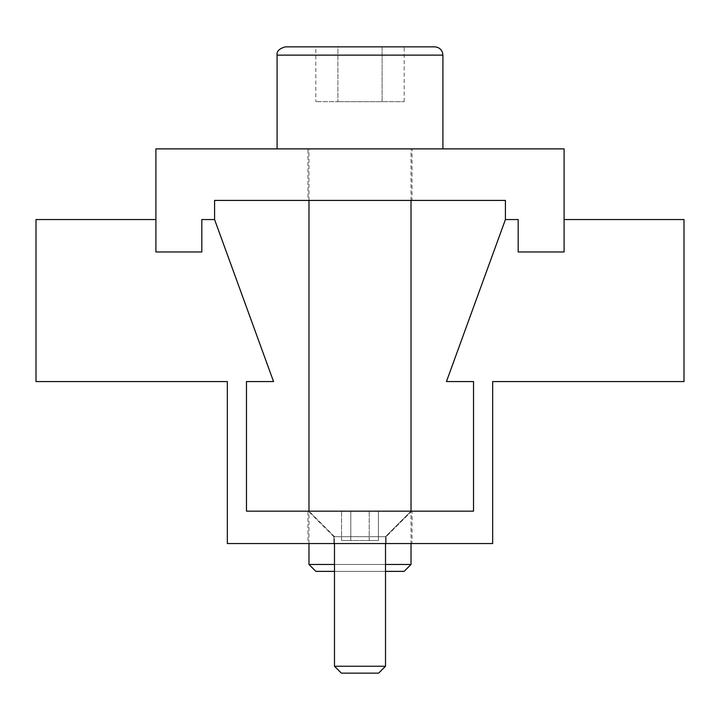 <?xml version="1.0" encoding="UTF-8"?>
<svg xmlns="http://www.w3.org/2000/svg" width="720" height="720" viewBox="0 0 720 720"><rect width="100%" height="100%" fill="white"/><g stroke="black" fill="none" stroke-linecap="round" stroke-linejoin="round"><path stroke-width="0.54" stroke-dasharray="3.6 2.7" d="M412.047 543.555L307.953 543.555L307.953 511.155L412.047 511.155L412.047 543.555L307.953 543.555M386.154 536.67L333.846 536.67L333.846 543.555L386.154 543.555L386.154 536.67L411.66 511.155L308.34 511.155L333.846 536.67L333.846 543.555L386.154 543.555L386.154 536.67L333.846 536.67L386.154 536.67L411.66 511.155L308.34 511.155L333.846 536.67L386.154 536.67M308.34 511.155L411.66 511.155L308.34 511.155M386.154 543.555L333.846 543.555L386.154 543.555M412.047 511.155L307.953 511.155M227.34 543.555L227.34 381.555L36 381.555L36 219.555L155.907 219.555L155.907 251.955L201.825 251.955L201.825 219.555L214.587 219.555L273.546 381.555L246.474 381.555L246.474 511.155L473.526 511.155L473.526 381.555L446.454 381.555L505.413 219.555L518.175 219.555L505.413 219.555L505.413 200.421L214.587 200.421L214.587 219.555L201.825 219.555L201.825 251.955L155.907 251.955L155.907 148.887L564.093 148.887L564.093 251.955L518.175 251.955L518.175 219.555L518.175 251.955L564.093 251.955L564.093 219.555L684 219.555L684 381.555L492.66 381.555L492.66 543.555L227.34 543.555M442.917 148.887L277.083 148.887L442.917 148.887M285.381 46.845L434.619 46.845M385.515 564.462L334.485 564.462M385.515 571.365L334.485 571.365M308.979 200.421L308.979 148.887L411.021 148.887L411.021 200.421M308.979 543.555L308.979 511.155L411.021 511.155L411.021 543.555M308.979 564.462L411.021 564.462M411.021 148.887L308.979 148.887M315.882 571.365L404.118 571.365M404.19 101.691L404.19 46.845L382.095 46.845L382.095 101.691L404.19 101.691L337.905 101.691L382.095 101.691L382.095 46.845L337.905 46.845L337.905 101.691L315.81 101.691L337.905 101.691L337.905 46.845L315.81 46.845L315.81 101.691M337.905 46.845L382.095 46.845M385.515 666.252L334.485 666.252L385.515 666.252L334.485 666.252L334.485 536.67L385.515 536.67L334.485 536.67L385.515 536.67L411.021 511.155L308.979 511.155L411.021 511.155L385.515 536.67L385.515 666.252L378.612 673.155L341.388 673.155M385.515 543.555L385.515 536.67L334.485 536.67L308.979 511.155L411.021 511.155M378.414 511.155L341.586 511.155L378.414 511.155L341.586 511.155L378.414 511.155L378.414 540.495L369.207 540.495L378.414 540.495L378.414 511.155M369.207 540.495L369.207 511.155L369.207 540.495L350.793 540.495L378.414 540.495L369.207 540.495L369.207 511.155L369.207 540.495L350.793 540.495L350.793 511.155L350.793 540.495L341.586 540.495L369.207 540.495M341.586 540.495L341.586 511.155L341.586 540.495L350.793 540.495L350.793 511.155L350.793 540.495L341.586 540.495M334.485 543.555L334.485 536.67L308.979 511.155M412.047 200.421L307.953 200.421L307.953 148.887L412.047 148.887L412.047 200.421L307.953 200.421M412.047 148.887L307.953 148.887M277.083 55.134L442.917 55.134"/><path stroke-width="1.08" d="M227.34 543.555L227.34 381.555L36 381.555L36 219.555L155.907 219.555L155.907 251.955L201.825 251.955L201.825 219.555L214.587 219.555L273.546 381.555L246.474 381.555L246.474 511.155L473.526 511.155L473.526 381.555L446.454 381.555L505.413 219.555L518.175 219.555L518.175 251.955L564.093 251.955L564.093 219.555L684 219.555L684 381.555L492.66 381.555L492.66 543.555L227.34 543.555M277.083 148.887L277.083 55.134L442.917 55.134L442.917 148.887M442.917 55.134L442.485 52.506C441.081 48.933 438.453 47.043 434.619 46.845L285.381 46.845C279.27 48.564 276.507 51.327 277.083 55.134M411.021 543.555L411.021 564.462L404.118 571.365L385.515 571.365M411.021 564.462L385.515 564.462M334.485 564.462L308.979 564.462L308.979 543.555M334.485 571.365L315.882 571.365L308.979 564.462M411.021 200.421L411.021 511.155M308.979 511.155L308.979 200.421M382.095 46.845L404.19 46.845M315.81 46.845L337.905 46.845M385.515 543.555L385.515 666.252L378.612 673.155L341.388 673.155L334.485 666.252L334.485 543.555M385.515 666.252L334.485 666.252L341.388 673.155M155.907 148.887L564.093 148.887L564.093 251.955L518.175 251.955L518.175 219.555L505.413 219.555L505.413 200.421L214.587 200.421L214.587 219.555L201.825 219.555L201.825 251.955L155.907 251.955L155.907 148.887"/></g></svg>

